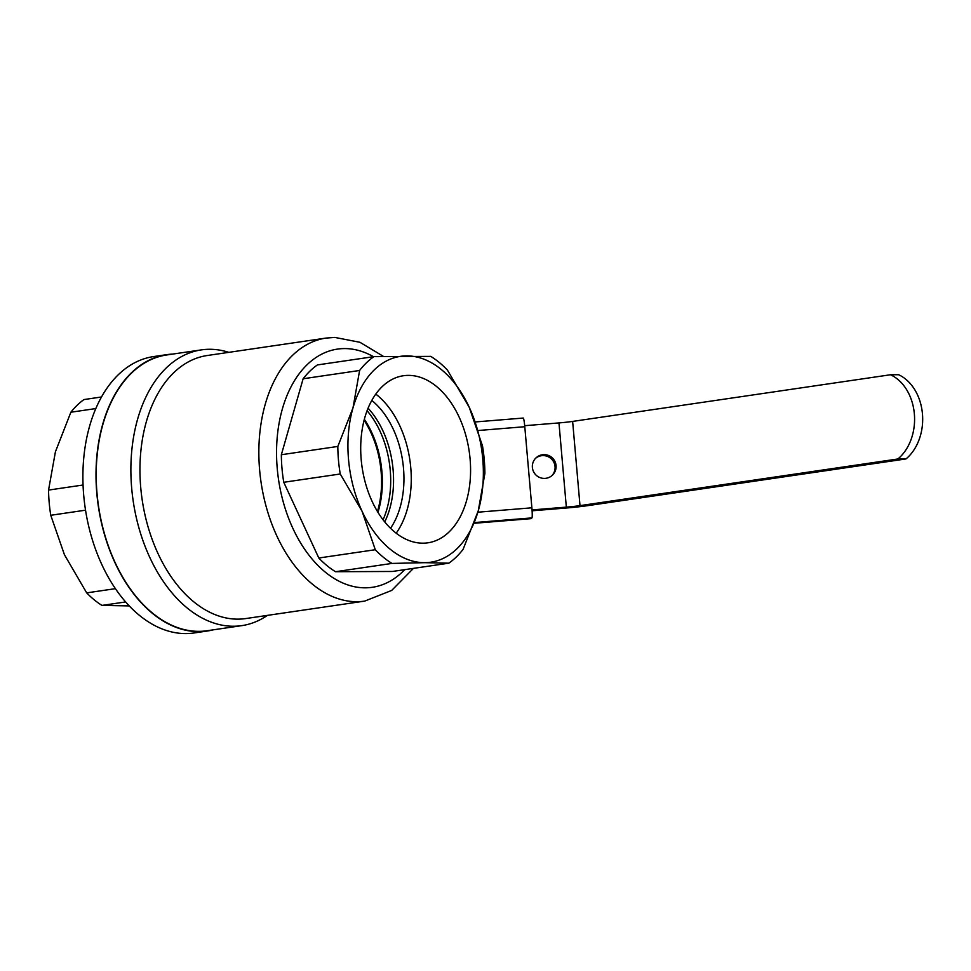 <?xml version="1.0" encoding="UTF-8"?>
<svg xmlns="http://www.w3.org/2000/svg" width="971" height="971" viewBox="0 0 971 971"><rect width="100%" height="100%" fill="white"/><g stroke="black" fill="none" stroke-linecap="round" stroke-linejoin="round"><path stroke-width="1.46" d="M364.331 419.302A78.469 50.31 -98.3 0 1 377.974 512.312M535.507 458.373A11.931 11.858 -133.6 0 1 555.048 466.529A11.931 11.858 -133.6 0 1 551.916 475.632M556.067 465.558A11.931 11.858 -133.6 0 1 540.034 477.623A11.931 11.858 -133.6 0 1 536.004 457.875A11.931 11.858 -133.6 0 1 556.067 465.558M905.967 458.943A47.081 35.976 -90.2 0 0 922.45 413.877A47.081 35.976 -90.2 0 0 898.6 374.721L890.504 374.757A47.081 35.976 89.8 0 1 914.354 413.913A47.081 35.976 89.8 0 1 897.872 458.98L905.967 458.943L588.098 505.6A31.388 2.185 -5 0 1 565.316 508.1L532.108 510.795M524.692 425.699L558.968 422.919A18.837 1.311 175 0 0 572.635 421.414L890.504 374.757M532.047 509.921L566.336 507.129A18.837 1.311 175 0 0 580.003 505.636L897.872 458.98M523.211 418.076A9.419 0.813 85.3 0 1 523.26 418.052A9.419 0.813 85.3 0 1 524.789 426.718L531.877 507.809A9.419 0.813 85.3 0 1 531.938 517.895L474.479 522.568M531.186 518.611A9.419 0.813 85.3 0 1 531.125 518.648L474.236 523.272L531.186 518.611L531.938 517.895M377.476 511.486A78.469 50.31 81.7 0 0 364.076 420.249M383.072 519.764A78.469 50.31 81.7 0 0 367.062 410.709M213.062 629.863A139.666 89.563 -98.3 0 1 207.175 631.041A139.666 89.563 -98.3 0 1 199.031 631.648A139.666 89.563 -98.3 0 1 97.452 499.555A139.666 89.563 -98.3 0 1 166.599 354.67A139.666 89.563 -98.3 0 1 172.583 354.099M166.599 354.67L153.503 356.588A139.666 89.563 81.7 0 0 84.343 501.485A139.666 89.563 81.7 0 0 185.922 633.578A139.666 89.563 81.7 0 0 194.066 632.971L207.175 631.041M101.445 396.993L83.943 399.567A112.988 72.449 81.7 0 0 70.871 412.226L95.765 408.573M70.871 412.226L55.42 451.782L48.55 490.076A112.988 72.449 81.7 0 0 50.759 515.285L64.426 554.708L86.686 592.88A112.988 72.449 81.7 0 0 101.955 605.419L125.684 601.935M101.955 605.419L129.313 605.916M50.759 515.285L85.533 510.176M115.452 588.657L86.686 592.88M83.045 485.015L48.55 490.076M337.823 446.442L353.007 407.832A104.043 66.72 81.7 0 0 348.54 459.562A104.043 66.72 81.7 0 0 362.049 511.232L340.238 473.994A112.988 72.449 -98.3 0 1 338.478 460.218A112.988 72.449 -98.3 0 1 337.823 446.442L281.347 454.731L303.134 378.763L359.61 370.473A112.988 72.449 -98.3 0 1 373.896 356.636L317.42 364.926A112.988 72.449 81.7 0 0 303.134 378.763M267.413 615.383A139.351 89.356 -98.3 0 1 241.791 625.64A139.351 89.356 -98.3 0 1 233.671 626.246A139.351 89.356 -98.3 0 1 132.323 494.457A139.351 89.356 -98.3 0 1 201.325 349.888A139.351 89.356 -98.3 0 1 209.445 349.281A139.351 89.356 -98.3 0 1 228.816 352.352M241.791 625.64L207.126 630.737A139.351 89.356 -98.3 0 1 199.006 631.344A139.351 89.356 -98.3 0 1 97.646 499.543A139.351 89.356 -98.3 0 1 166.648 354.973L201.325 349.888M364.659 601.11L245.748 618.563A132.918 85.23 -98.3 0 1 238.004 619.146A132.918 85.23 -98.3 0 1 141.329 493.426A132.918 85.23 -98.3 0 1 207.139 355.532L326.05 338.078A132.918 85.23 -98.3 0 0 260.228 475.972A132.918 85.23 -98.3 0 0 356.903 601.692A132.918 85.23 -98.3 0 0 364.659 601.11L391.677 590.441L413.452 568.375M408.305 375.376A84.428 54.133 81.7 0 0 403.39 375.741A84.428 54.133 81.7 0 0 361.576 463.325A84.428 54.133 81.7 0 0 422.992 543.177A84.428 54.133 81.7 0 0 427.908 542.813A84.428 54.133 81.7 0 0 469.709 455.229A84.428 54.133 81.7 0 0 408.305 375.376M373.896 356.636L430.736 356.381A112.988 72.449 -98.3 0 1 447.425 370.097L469.248 407.322L482.478 445.81A112.988 72.449 -98.3 0 1 484.893 473.375L478.29 510.722L463.106 549.331A112.988 72.449 -98.3 0 1 448.82 563.18L392.345 571.47L335.505 571.713L391.981 563.423A112.988 72.449 -98.3 0 1 375.292 549.72L318.816 558.009L283.763 482.284L340.238 473.994M448.82 563.18L424.691 562.67L391.981 563.423M375.292 549.72L362.049 511.232A104.043 66.72 81.7 0 0 424.691 562.67A104.043 66.72 81.7 0 0 478.29 510.722A104.043 66.72 81.7 0 0 469.248 407.322A104.043 66.72 81.7 0 0 406.606 355.884A104.043 66.72 -98.3 0 0 353.007 407.832L359.61 370.473M335.505 571.713A112.988 72.449 -98.3 0 1 318.816 558.009M281.347 454.731A112.988 72.449 81.7 0 0 283.763 482.284M396.192 533.188A84.428 54.133 81.7 0 0 375.777 394.08M390.536 528.248A78.469 50.31 81.7 0 0 371.772 400.428M384.747 521.876A78.469 50.31 81.7 0 0 368.058 408.196M572.635 421.414L580.003 505.636M558.968 422.919L566.336 507.129M524.789 426.718L478.242 430.505M477.853 512.203L531.877 507.809M373.459 356.697A120.368 77.182 81.7 0 0 344.414 348.577A120.368 77.182 81.7 0 0 277.245 468.532A120.368 77.182 81.7 0 0 365.351 587.819A120.368 77.182 81.7 0 0 404.713 569.661M475.317 421.948L523.26 418.052M383.302 356.321L359.938 342.29L334.837 337.423L326.05 338.078"/></g></svg>
